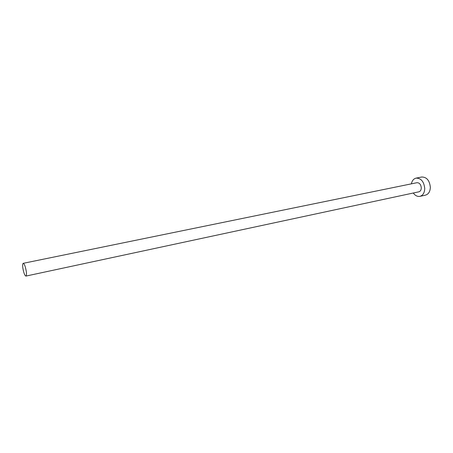 <?xml version="1.0" encoding="UTF-8"?>
<svg xmlns="http://www.w3.org/2000/svg" width="453" height="453" viewBox="0 0 453 453"><rect width="100%" height="100%" fill="white"/><g stroke="black" fill="none" stroke-linecap="round" stroke-linejoin="round"><path stroke-width="0.68" d="M22.877 268.21C23.732 272.955 24.739 275.583 25.9 276.087C26.517 275.769 26.636 274.15 26.251 271.222C25.396 266.443 24.383 263.81 23.228 263.318C22.605 263.64 22.491 265.271 22.877 268.21M25.9 276.087L418.872 191.817C420.395 191.359 421.199 190.05 421.296 187.887C420.916 184.439 419.467 182.712 416.964 182.701L23.228 263.318M413.3 193.012C415.214 195.651 417.423 196.766 419.92 196.359C422.938 195.441 424.546 192.825 424.744 188.516C423.98 181.613 421.097 178.154 416.097 178.125C413.646 178.748 412.071 180.656 411.381 183.844M419.92 196.359L425.492 195.135C428.521 194.218 430.14 191.613 430.35 187.321C429.597 180.464 426.709 177.021 421.692 177.01L416.097 178.125"/></g></svg>
